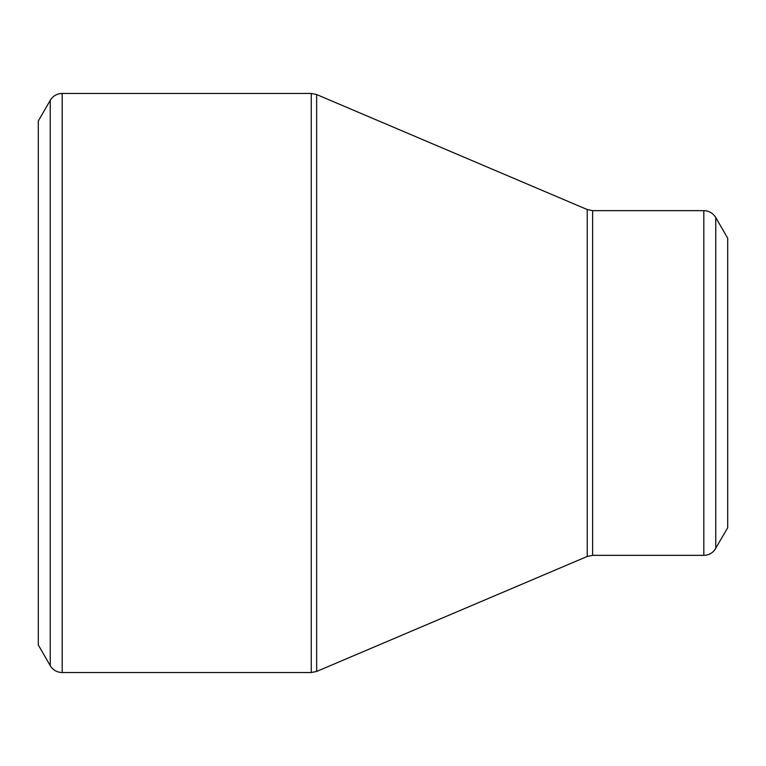 <?xml version="1.0" encoding="UTF-8"?>
<svg xmlns="http://www.w3.org/2000/svg" width="766" height="766" viewBox="0 0 766 766"><rect width="100%" height="100%" fill="white"/><g stroke="black" fill="none" stroke-linecap="round" stroke-linejoin="round"><path stroke-width="1.15" d="M50.24 665.654L38.3 644.972L38.3 121.028L50.24 100.346C52.998 95.922 56.971 93.624 62.18 93.452L62.18 672.548L60.169 672.404C55.832 671.667 52.519 669.417 50.24 665.654L50.24 100.346M703.82 555.35L703.82 210.65C709.029 210.822 713.002 213.12 715.76 217.544L727.7 238.226L727.7 527.774L714.621 550.122C711.815 553.512 708.215 555.254 703.82 555.35L592.625 555.35L587.235 556.451L316.645 671.447L311.255 672.548L311.255 93.452L62.18 93.452M311.255 93.452L316.645 94.553L316.645 671.447M587.235 556.451L587.235 209.549L316.645 94.553M703.82 210.65L592.625 210.65L592.625 555.35M715.76 217.544L715.76 548.456M311.255 672.548L62.18 672.548M592.625 210.65L587.235 209.549"/></g></svg>
